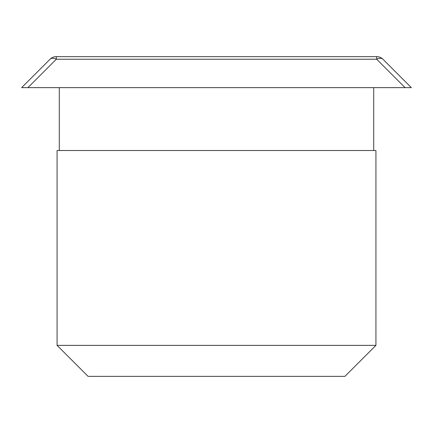 <?xml version="1.0" encoding="UTF-8"?>
<svg xmlns="http://www.w3.org/2000/svg" width="433" height="433" viewBox="0 0 433 433"><rect width="100%" height="100%" fill="white"/><g stroke="black" fill="none" stroke-linecap="round" stroke-linejoin="round"><path stroke-width="0.65" d="M375.925 345.366L57.075 345.366L88.078 376.364L344.922 376.364L375.925 345.366L375.925 150.516L59.294 150.516L59.294 87.634M57.075 345.366L57.075 150.516L59.294 150.516M373.706 150.516L373.706 87.634M27.912 87.634L56.317 59.229L376.683 59.229L405.088 87.634L21.65 87.634L50.055 59.229A8.855 8.855 0 0 1 56.317 56.636A8.855 8.855 0 0 0 50.055 59.229A8.855 5.115 45 0 1 56.317 59.229L56.317 56.636L376.683 56.636L376.683 59.229A8.855 5.115 -45 0 1 382.945 59.229A8.855 8.855 0 0 0 376.683 56.636M405.088 87.634L411.35 87.634L382.945 59.229"/></g></svg>
